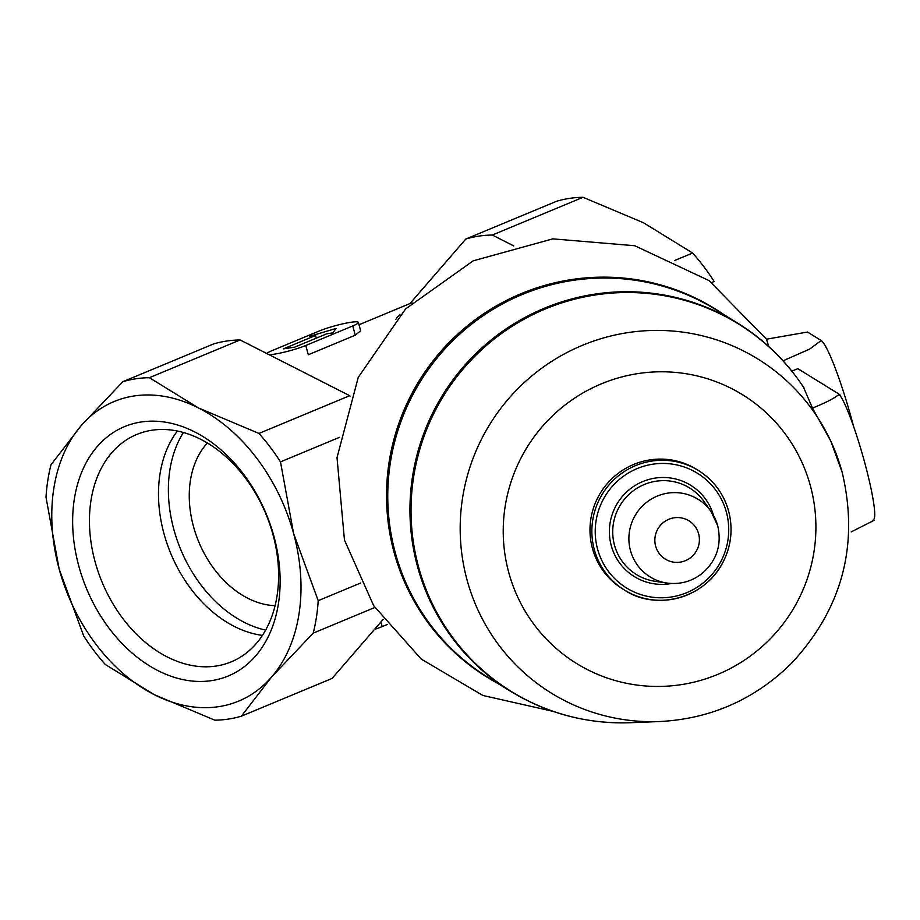 <?xml version="1.0" encoding="UTF-8"?>
<svg xmlns="http://www.w3.org/2000/svg" width="920" height="920" viewBox="0 0 920 920"><rect width="100%" height="100%" fill="white"/><g stroke="black" fill="none" stroke-linecap="round" stroke-linejoin="round"><path stroke-width="1.38" d="M207.414 443.003A92.69 66.792 -112.6 0 0 193.464 526.435A92.69 66.792 -112.6 0 0 275.08 605.659M78.787 566.018A135.033 97.301 -112.6 0 0 255.622 655.96A135.033 97.301 -112.6 0 0 194.764 431.963A135.033 97.301 -112.6 0 0 78.787 566.018M81.213 425.603A162.219 116.886 67.4 0 1 198.455 407.94A162.219 116.886 67.4 0 1 293.641 533.658A162.219 116.886 67.4 0 1 271.572 677.028A162.219 116.886 67.4 0 1 154.318 694.692A162.219 116.886 67.4 0 1 59.144 568.974A162.219 116.886 67.4 0 1 81.213 425.603L122.854 381.697A177.663 128.018 67.4 0 1 149.385 377.695L198.455 407.94L258.957 433.435A177.663 128.018 67.4 0 1 280.496 461.874L293.641 533.658L318.205 600.679A177.663 128.018 67.4 0 1 313.214 633.121L271.572 677.028L241.35 716.185A177.663 128.018 67.4 0 1 214.82 720.176L154.318 694.692L105.248 664.447A177.663 128.018 67.4 0 1 83.709 635.996L59.144 568.974L46 497.202A177.663 128.018 67.4 0 1 50.991 464.761L81.213 425.603M399.981 314.801A153.617 151.466 -58.3 0 0 397.313 317.181L395.738 319.516M266.846 353.556A23.172 2.841 164.8 0 1 272.286 350.531L319.263 330.993A23.172 2.841 164.8 0 1 343.597 323.667A23.172 2.841 164.8 0 1 358.374 322.391L360.651 330.763L355.281 335.202L352.762 325.945L305.785 345.483A23.172 2.841 164.8 0 1 269.042 354.671M305.785 345.483L308.303 354.74L355.281 335.202M783.046 360.812L809.657 349.094L821.203 340.526L807.472 332.039L766.452 339.204L708.998 280.589L634.754 245.732L552.805 238.867L473.167 260.843L405.57 308.959L358.259 377.338L337.019 457.631L344.448 540.017L373.681 605.682L421.279 659.122L482.919 695.474L552.759 711.286M622.633 588.926A70.288 69.311 -58.3 0 1 600.587 492.706A70.288 69.311 -58.3 0 1 696.497 469.315L698.372 470.476A70.288 69.311 -58.3 0 1 728.582 511.025A70.288 69.311 -58.3 0 1 702.926 585.971A70.288 69.311 -58.3 0 1 624.507 590.088A70.288 69.311 -58.3 0 1 602.473 493.867A70.288 69.311 -58.3 0 1 698.372 470.476C713.575 480.125 723.649 493.66 728.617 511.072C733.274 529.23 731.216 546.664 722.407 563.362C703.19 599.863 654.522 610.455 624.507 590.088L622.633 588.926M840.063 395.554L838.154 395.094L839.833 394.611L840.063 395.554A65.653 7.44 74 0 1 864.478 461.759A65.653 7.44 74 0 1 873.804 519.317A65.653 7.44 74 0 1 873.712 519.409L874 520.375L851.207 531.909M791.856 371.116L797.87 368.702L839.833 394.611M803.769 387.837L812.486 408.1L830.725 441.013M838.154 395.094C833.6 398.647 825.044 402.983 812.486 408.1M821.215 340.526A77.245 8.752 74 0 1 853.599 426.5M768.809 346.598L766.452 339.204M409.975 303.554L465.796 239.039A177.663 128.018 67.4 0 1 492.326 235.037L513.67 245.893M465.796 239.039L556.519 201.296A177.663 128.018 -112.6 0 1 583.05 197.294L643.54 222.789L692.622 253.034L674.74 260.464M492.326 235.037L583.05 197.294M711.654 282.52L714.15 281.474A177.663 128.018 -112.6 0 0 692.622 253.034M122.854 381.697L213.578 343.953A177.663 128.018 67.4 0 1 240.108 339.963L349.68 395.692A177.663 128.018 67.4 0 1 350.393 396.497M383.203 619.344L332.074 678.442L241.35 716.185M374.842 607.476L313.214 633.121M240.108 339.963L149.385 377.695M349.68 395.692L258.957 433.435M339.629 437.276L280.496 461.874M360.766 582.969L318.205 600.679M387.205 624.507L382.168 626.601A23.172 2.841 164.8 0 1 374.509 629.395M326.761 333.799L294.618 347.162L283.452 348.853L315.594 335.478L309.453 336.398L336.018 328.463L332.913 332.867L326.761 333.799M316.319 338.134L315.594 335.478M358.374 322.391A23.172 2.841 164.8 0 1 352.762 325.945M183.425 432.492A119.876 86.376 -112.6 0 0 173.822 529.391A119.876 86.376 -112.6 0 0 265.627 630.096M177.41 431.031A119.876 86.376 -112.6 0 0 163.933 533.508A119.876 86.376 -112.6 0 0 262.418 635.386M95.036 561.545A123.119 88.711 -112.6 0 0 233.944 660.652A123.119 88.711 -112.6 0 0 265.926 514.061A123.119 88.711 -112.6 0 0 139.415 433.423A123.119 88.711 -112.6 0 0 95.036 561.545M698.625 533.807A22.505 22.195 -58.3 0 1 671.45 561.717A22.505 22.195 -58.3 0 1 661.307 524.389A22.505 22.195 -58.3 0 1 698.625 533.807M667 583.05L655.144 581.313A50.795 50.082 -58.3 0 1 620.379 504.93A50.795 50.082 -58.3 0 1 704.248 501.791L711.114 511.612L717.692 525.688C721.901 544.191 717.002 559.866 703.006 572.712C692.472 581.313 680.466 584.764 667 583.05A45.632 44.988 -58.3 0 1 635.778 514.429A45.632 44.988 -58.3 0 1 711.114 511.612A45.632 44.988 -58.3 0 1 717.634 525.561M671.519 583.487A53.647 52.9 -58.3 0 1 610.535 542.604A53.647 52.9 -58.3 0 1 649.658 479.239A53.647 52.9 -58.3 0 1 713.529 515.464M726.374 512.129A67.436 66.481 -58.3 0 1 644.966 595.78A67.436 66.481 -58.3 0 1 614.583 483.92A67.436 66.481 -58.3 0 1 726.374 512.129M810.405 485.841A157.941 155.721 -58.3 0 1 619.735 681.755A157.941 155.721 -58.3 0 1 548.55 419.761A157.941 155.721 -58.3 0 1 810.405 485.841M830.737 441.013L842.179 472.328C859.245 544.743 842.398 608.361 791.625 663.182C754.929 699.349 711.01 718.796 659.87 721.533A196.397 193.637 -58.3 0 1 462.656 559.59A196.397 193.637 -58.3 0 1 598.609 339.422A196.397 193.637 -58.3 0 1 831.726 443.21A196.397 193.637 -58.3 0 1 842.145 472.236M510.393 691.207A216.292 213.244 -58.3 0 1 442.6 395.14A216.292 213.244 -58.3 0 1 737.679 323.15L715.484 309.453A216.292 213.244 -58.3 0 0 420.405 381.443A216.292 213.244 -58.3 0 0 488.209 677.511L510.393 691.207C547.308 713.667 587.397 724.167 630.671 722.706A216.016 212.98 -58.3 0 1 435.631 409.906A216.016 212.98 -58.3 0 1 804.31 388.424M497.294 683.123A216.614 213.566 -58.3 0 1 419.221 380.707A216.614 213.566 -58.3 0 1 724.569 315.065M382.168 626.601L380.914 621.989M359.018 324.748L411.953 302.726M737.679 323.15C764.658 339.917 786.841 361.617 804.23 388.251M659.87 721.533L630.671 722.706M873.804 519.317L872.16 521.042"/></g></svg>
